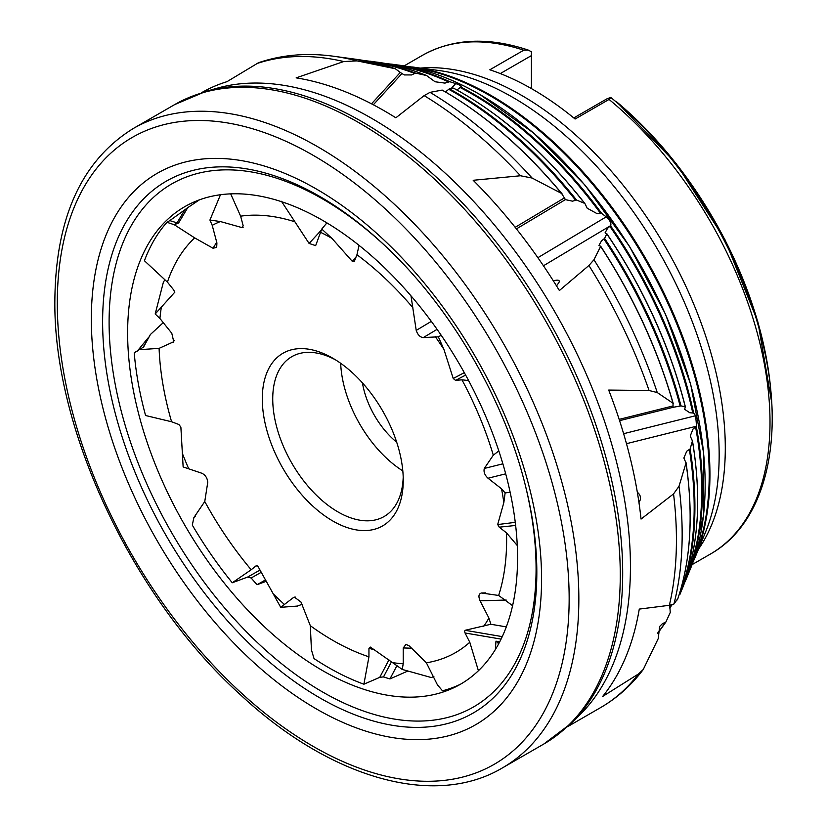 <?xml version="1.0" encoding="UTF-8"?>
<svg xmlns="http://www.w3.org/2000/svg" width="827" height="827" viewBox="0 0 827 827"><rect width="100%" height="100%" fill="white"/><g stroke="black" fill="none" stroke-linecap="round" stroke-linejoin="round"><path stroke-width="1.24" d="M677.024 599.72L673.922 604.041L669.363 605.302L639.271 609.086A366.02 211.33 -120 0 1 602.645 696.458L638.423 673.995L643.251 669.508L658.271 638.516L659.615 626.504L662.324 623.785L665.921 621.956L670.242 612.497L669.787 605.25M669.363 605.302A366.02 211.33 -120 0 0 673.55 493.905L641.049 519.067A366.02 211.33 -120 0 0 608.703 390.075L649.071 390.509A366.02 211.33 -120 0 0 588.917 265.488L559.383 290.535A366.02 211.33 -120 0 0 473.189 180.286L520.472 175.758A366.02 211.33 -120 0 0 424.137 95.612L395.854 117.796A366.02 211.33 -120 0 0 384.431 110.911A366.02 211.33 -120 0 0 296.149 77.862L343.743 61.539L357.068 60.888L395.285 68.734L401.943 73.582L373.328 104.781M456.917 89.957L460.939 86.918C462.241 86.39 460.505 85.274 455.729 83.579L449.754 81.697L444.947 83.103L435.064 81.759L426.556 75.526L415.516 73.096L411.557 74.947L404.455 74.937L401.943 73.582M520.472 175.758L532.123 178.053L561.605 193.466L565.43 199.607L516.42 228.893M445.453 91.942L449.35 88.82L453.434 88.127A333.188 192.371 -120 0 1 584.575 203.339L576.543 200.041L572.511 201.168L565.482 199.669M649.071 390.509L657.258 392.556L673.033 403.245L673.054 407.318L619.578 420.664M588.917 265.488L593.951 259.75L600.65 246.425L598.955 245.392L601.529 240.843L604.589 238.424L606.791 233.886L605.054 232.852L607.566 228.314L610.781 225.544C611.349 223.001 609.819 220.106 606.201 216.86L601.736 213.469L597.022 213.614L587.201 208.218L585.237 204.186M673.55 493.905L679.019 486.255L686.017 463.017L683.867 458.013L686.751 451.191L690.121 448.978L692.416 440.977L690.225 436.015L693.026 429.058L696.561 426.205L695.641 415.723L693.646 413.066L689.749 412.735L684.704 409.355L685.252 406.781L680.993 405.892L673.054 407.318M205.665 91.477A368.78 212.921 -120 0 1 478.657 220.892A368.78 212.921 -120 0 1 622.69 573.307A368.78 212.921 -120 0 1 570.692 723.728L578.817 715.882A366.02 211.33 -120 0 0 630.432 566.588A366.02 211.33 -120 0 0 371.612 118.313A366.02 211.33 -120 0 0 216.519 88.365L205.665 91.477L174.652 104.605L133.24 128.526C81.811 160.366 55.688 217.594 54.861 300.191C53.186 429.254 132.816 598.024 240.915 695.207C330.304 778.29 434.258 808.465 502.392 767.932A369.162 213.139 -120 0 0 578.848 598.934A369.162 213.139 -120 0 0 417.707 227.425A369.162 213.139 -120 0 0 133.24 128.526M388.173 248.731A301.917 174.311 -120 0 0 109.102 322.21A301.917 174.311 -120 0 0 322.592 691.982A301.917 174.311 -120 0 0 536.082 568.728A301.917 174.311 -120 0 0 525.755 487.051M143.092 347.34L150.411 334.49L163.26 322.644M148.467 337.488L137.158 351.279M164.831 279.712L163.322 282.42L155.187 313.991L159.911 318.467L171.789 333.25L173.753 341.727L159.094 348.363A245.857 141.944 -120 0 0 171.592 421.77L145.583 415.516A275.949 159.322 60 0 1 134.222 352.798L143.588 346.999L150.411 334.49M171.592 421.77L178.87 424.489L180.875 427.094L183.139 466.935L201.995 473.302C205.458 475.122 207.37 478.13 207.753 482.327L204.765 501.513A245.857 141.944 -120 0 0 251.181 569.751L232.263 582.766A275.949 159.322 60 0 1 192.298 525.093L193.88 517.568L195.317 516.151M232.263 582.766L247.635 577.07L260.05 570.041M266.428 581.226L257.021 584.73L251.15 578.001L247.635 577.07M302.093 604.299L297.41 606.067L280.715 607.318L258.272 566.919L257.331 565.937L255.936 565.947L251.181 569.751M363.901 684.208A275.949 159.322 60 0 1 314.033 658.581L311.438 649.929L310.321 625.698A245.857 141.944 -120 0 0 368.945 656.824L363.901 684.208L379.758 677.344L388.948 659.884M407.876 671.017L389.941 678.926L383.294 676.899L379.758 677.344M433.886 676.383L431.343 677.561L402.242 669.446L370.403 647.096L368.945 648.296L368.945 656.824M460.598 684.167A275.949 159.322 60 0 1 442.466 690.793L437.39 684.777L426.391 662.799A245.857 141.944 -120 0 0 469.788 642.259L478.409 670.738M127.627 332.909A275.722 159.187 -120 0 0 246.198 608.496A275.722 159.187 -120 0 0 457.693 685.779A275.722 159.187 -120 0 0 517.557 558.029A275.722 159.187 -120 0 0 395.42 278.678A275.722 159.187 -120 0 0 182.033 208.311A275.722 159.187 -120 0 0 127.627 332.909M501.069 639.116L465.032 632.975L464.547 631.259L465.115 630.298L502.247 636.625M515.645 525.455L499.239 527.181L497.73 524.556L515.273 522.344M262.293 398.903A99.674 57.549 -120 0 0 332.774 520.979A99.674 57.549 -120 0 0 403.256 480.28A99.674 57.549 -120 0 0 332.774 358.205A99.674 57.549 -120 0 0 262.293 398.903M335.431 359.807A92.293 53.279 -120 0 0 291.848 356.654A92.293 53.279 -120 0 0 272.734 398.903A92.293 53.279 -120 0 0 313.019 491.776A92.293 53.279 -120 0 0 384.142 516.503A92.293 53.279 -120 0 0 403.204 477.179M340.672 363.28A92.293 53.279 -120 0 0 402.811 470.904M362.443 382.901A62.759 36.233 -120 0 0 396.702 442.238M523.76 50.199A287.941 166.248 -120 0 0 422.432 55.337C452.741 38.466 488.002 36.708 528.205 50.054L523.76 50.199L489.822 69.788A287.941 166.248 60 0 1 532.464 89.192A287.941 166.248 60 0 1 575.106 119.026L609.044 99.436L610.915 97.586C683.278 155.672 744.538 256.473 764.251 349.78C784.937 441.835 764.779 523.481 710.372 554.08A287.941 166.248 -120 0 0 761.667 350.844A287.941 166.248 -120 0 0 609.044 99.436M412.559 66.987A309.474 178.673 -120 0 1 491.114 95.498A309.474 178.673 -120 0 1 695.352 556.798L705.41 532.412A291.859 168.512 -120 0 0 711.354 515.242A291.859 168.512 -120 0 0 512.792 97.359A291.859 168.512 -120 0 0 456.545 73.903A291.859 168.512 -120 0 0 438.713 70.471L406.233 66.274M498.95 643.272L495.973 641.173L499.715 641.814M498.753 643.633L498.009 643.148M506.196 600.04L480.073 600.805C478.213 596.36 478.668 593.755 481.469 593L498.65 595.461A245.857 141.944 -120 0 0 506.62 539.959A245.857 141.944 -120 0 0 506.517 532.867L517.257 545.52M498.65 595.461L512.781 605.829M505.69 473.83L488.013 478.233C484.705 475.132 483.464 471.876 484.291 468.454L493.295 455.191L498.815 450.911M493.295 455.191A245.857 141.944 -120 0 0 461.952 379.82L468.599 380.565M437.08 329.353L423.31 337.581C420.116 337.271 417.749 334.883 416.219 330.407L410.998 295.859M412.828 307.623A245.857 141.944 -120 0 0 356.944 254.747L359.042 245.35M326.892 222.876L321.755 229.058L315.656 245.64L309.091 243.438L281.438 201.281M294.908 221.801A245.857 141.944 -120 0 0 240.626 216.167L230.681 193.869M220.489 194.738L209.924 220.044L212.219 225.347L216.912 242.942L216.695 247.325L213.056 248.255L194.696 237.897L174.301 224.748L166.982 222.308L169.793 220.613L177.03 222.856L174.28 224.748L178.601 222.949L187.729 207.67L199.421 199.845M194.696 237.897A245.857 141.944 -120 0 0 167.426 282.121L144.425 260.732A275.949 159.322 60 0 1 166.982 222.308M159.094 348.363L139.722 349.656M204.765 501.513L193.88 517.568M692.437 440.574C701.947 498.629 698.505 548.156 682.11 589.155L679.329 594.634A338.563 195.472 -120 0 0 689.408 449.692M685.304 407.153L685.252 406.781A333.188 192.371 -120 0 0 606.791 233.886L606.594 233.565M377.918 62.273C393.776 64.434 410.089 68.889 426.835 75.619L426.556 75.526A333.188 192.371 -120 0 0 377.918 62.273L363.425 60.433M295.601 597.115L293.389 597.59L294.402 597.115L300.976 602.056L310.321 625.698M265.632 579.851L257.021 584.73M201.457 92.758A366.02 211.33 -120 0 1 226.98 81.666L258.5 62.718C281.935 54.747 307.024 52.597 333.777 56.267A363.053 209.613 -120 0 1 357.068 60.888M412.094 648.223L403.214 647.944L405.974 644.44L409.076 645.763L426.391 662.799M402.242 669.446L403.214 663.792L403.214 647.944M396.97 665.58L389.941 678.926M155.187 313.991L174.786 292.2M209.924 220.044L220.395 221.543L242.27 227.663L243.138 225.585M321.755 229.058L331.947 238.372L352.323 261.384L356.158 256.763M465.632 375.076L455.553 380.389L453.237 378.487L443.892 349.356L438.331 336.816L441.215 335.297M553.366 280.891A11.071 3.205 152.1 0 1 559.166 280.88A11.071 3.205 152.1 0 1 558.576 283.02L556.519 285.894M497.782 524.184L503.839 502.558L505.121 492.892L510.166 492.365M637.338 492.261A11.071 8.229 -178 0 1 640.491 498.267A11.071 8.229 -178 0 1 639.767 500.966L638.961 502.547M465.115 630.298L490.866 624.261L506.31 626.887M280.715 607.318L293.389 597.59M178.601 222.949L177.03 222.856L184.814 209.82L169.793 220.613M187.729 207.67L184.814 209.82M371.499 103.82L400.165 72.569M356.509 59.358A347.681 200.734 -120 0 1 395.285 68.734L356.509 59.358L333.777 56.267M424.137 95.612L430.04 92.355L442.125 90.091A347.681 200.734 -120 0 1 561.605 193.466L562.474 194.521M515.169 227.322L564.221 198.015M673.188 403.896L673.033 403.245A347.681 200.734 -120 0 0 600.65 246.425L600.464 246.105M610.781 225.544L543.453 265.777M438.331 336.816L423.31 337.581M619.154 419.382L672.796 406.005M686.038 462.624C693.636 515.19 690.762 560.944 677.427 599.885A347.681 200.734 -120 0 0 686.017 463.017L685.79 462.076M682.11 589.155A333.188 192.371 -120 0 0 692.416 440.977L692.178 440.036M696.561 426.205L626.484 443.685M505.121 492.892L501.534 488.788L488.013 478.233M657.734 632.944A338.563 195.472 -120 0 0 665.084 622.648L665.921 621.956M490.866 624.261L488.902 618.038L480.073 600.805M174.755 292.727L173.825 290.091L167.426 282.121M243.169 227.229L242.27 227.663L243.148 225.647L240.626 216.167M354.194 261.694L356.944 254.747M455.553 380.389L461.952 379.82M499.239 527.181L506.517 532.867M465.032 632.975L469.788 642.259M483.743 626.297A245.857 141.944 -120 0 0 488.902 618.038M503.839 502.558A245.857 141.944 -120 0 0 501.534 488.788M443.892 349.356A245.857 141.944 -120 0 0 435.198 336.517M354.411 261.311L352.323 261.384M331.947 238.372A245.857 141.944 -120 0 0 320.938 232.48M220.395 221.543A245.857 141.944 -120 0 0 212.219 225.347M161.42 306.745A245.857 141.944 -120 0 0 159.911 318.467M182.633 454.106A245.857 141.944 -120 0 0 188.484 468.258M257.187 565.854L255.936 565.947L257.331 565.937M274.088 594.675A245.857 141.944 -120 0 0 284.571 604.64M393.011 662.675A245.857 141.944 -120 0 0 403.214 663.792M528.205 50.054L531.42 51.781L531.42 88.592M614.75 100.749L617.045 102.527L616.001 101.328A280.27 161.813 -120 0 1 771.343 397.653M531.42 55.595L500.294 73.572M573.793 117.941L606.604 99.002L610.522 97.452M570.692 723.728L543.815 744.021A369.162 213.139 -120 0 0 620.271 575.023A369.162 213.139 -120 0 0 459.13 203.514A369.162 213.139 -120 0 0 174.652 104.605M569.152 598.645A361.947 208.973 -120 0 0 313.216 155.352A361.947 208.973 -120 0 0 57.29 303.116A361.947 208.973 -120 0 0 313.216 746.409A361.947 208.973 -120 0 0 569.152 598.645M91.332 319.036A318.374 183.811 -120 0 0 316.452 708.966A318.374 183.811 -120 0 0 541.571 578.983A318.374 183.811 -120 0 0 316.452 189.063A318.374 183.811 -120 0 0 91.332 319.036M536.826 572.47A307.034 177.267 -120 0 0 526.044 488.219C505.462 401.788 451.852 308.947 387.294 247.893A307.034 177.267 -120 0 0 102.62 321.786A307.034 177.267 -120 0 0 319.729 697.812A307.034 177.267 -120 0 0 536.826 572.47M698.484 549.2A287.941 166.248 -120 0 0 521.682 95.415A287.941 166.248 -120 0 0 420.716 68.072M694.67 557.212A309.598 178.746 -120 0 0 490.277 95.87A309.598 178.746 -120 0 0 411.856 67.369M399.327 65.188C425.357 68.786 452.245 78.575 480.001 94.557L534.015 133.312L584.844 184.948L629.543 246.456L665.539 314.27L690.71 384.441L703.612 452.886L703.488 515.676L690.297 569.162A318.705 184.007 -120 0 0 479.784 94.485A318.705 184.007 -120 0 0 399.327 65.188L384.834 63.359M601.736 213.469A323.957 187.036 -120 0 0 473.364 93.916A323.957 187.036 -120 0 0 460.618 86.969M693.646 413.066A323.957 187.036 -120 0 0 610.615 225.895M690.297 569.162L684.632 582.621A323.957 187.036 -120 0 0 687.33 576.398A323.957 187.036 -120 0 0 696.386 426.835M391.543 661.672L383.49 676.951M643.251 669.508C631.373 685.304 617.159 697.998 600.619 707.592A366.02 211.33 -120 0 0 638.423 673.995M485.552 592.887L481.469 593M695.641 415.723L623.62 433.699M502.868 463.823L484.291 468.454M606.201 216.86L537.881 257.693M431.322 321.372L416.219 330.407M455.729 83.579L451.222 88.499M321.558 229.854L309.091 243.438M216.705 242.156L213.056 248.255M174.156 340.528L173.029 342.605M343.743 61.539A366.02 211.33 -120 0 0 256.298 63.772M374.321 649.795L368.945 648.296M453.237 378.487L464.298 372.657M261.311 572.253L251.15 578.001M495.363 649.526L495.973 641.173M669.684 607.607A324.081 187.109 -120 0 0 671.576 604.94M686.596 576.936A324.081 187.109 -120 0 0 695.683 427.559M692.726 412.766A324.081 187.109 -120 0 0 609.964 226.515M600.423 213.18A324.081 187.109 -120 0 0 459.946 87.424M448.275 81.78A324.081 187.109 -120 0 0 390.747 64.496M449.754 81.697A323.957 187.036 -120 0 0 391.574 64.134M673.922 604.041A363.053 209.613 -120 0 0 679.019 486.255M679.98 594.324A338.439 195.399 -120 0 0 690.121 448.978M657.258 392.556A363.053 209.613 -120 0 0 593.951 259.75M680.145 406.016A338.563 195.472 -120 0 0 603.937 239.044M680.993 405.892A338.439 195.399 -120 0 0 604.589 238.424M532.123 178.053A363.053 209.613 -120 0 0 430.04 92.355M575.509 200.144A338.563 195.472 -120 0 0 448.679 89.275M576.543 200.041A338.439 195.399 -120 0 0 449.35 88.82M414.379 73.355A338.563 195.472 -120 0 0 369.607 61.622M415.516 73.096A338.439 195.399 -120 0 0 370.165 61.219M710.372 554.08L692.065 564.645M695.352 556.798L692.809 562.639M600.619 707.592L567.477 726.737M672.031 604.837L669.715 608.062M673.219 403.504C657.537 348.839 633.358 296.407 600.66 246.198M685.397 406.905C670.066 346.513 643.861 288.768 606.801 233.659M562.133 193.911C524.742 149.015 484.787 114.415 442.249 90.102M584.999 203.68C544.59 152.251 500.769 113.733 453.558 88.138M665.818 622.131L657.734 633.368M422.432 55.337L404.124 65.912M616.549 101.68L676.093 163.457L724.907 239.551L757.914 322.023L771.663 402.273M543.815 744.021L502.392 767.932"/></g></svg>
